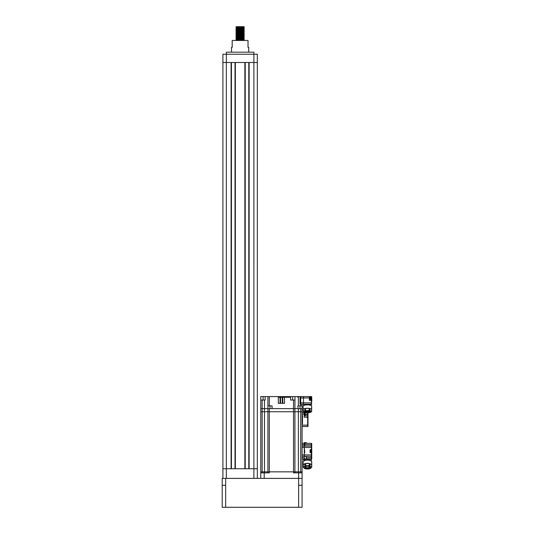<?xml version="1.0" encoding="UTF-8"?>
<svg xmlns="http://www.w3.org/2000/svg" width="534" height="534" viewBox="0 0 534 534"><rect width="100%" height="100%" fill="white"/><g stroke="black" fill="none" stroke-linecap="round" stroke-linejoin="round"><path stroke-width="0.8" d="M236.535 26.7L243.691 26.7L240.113 27.101C234.786 27.301 234.786 27.501 240.113 27.701C245.446 27.908 245.446 28.108 240.113 28.309C234.786 28.509 234.786 28.709 240.113 28.909C245.446 29.11 245.446 29.31 240.113 29.51C234.786 29.71 234.786 29.911 240.113 30.111C245.446 30.318 245.446 30.518 240.113 30.718C234.786 30.919 234.786 31.119 240.113 31.319C245.446 31.519 245.446 31.72 240.113 31.92C234.786 32.12 234.786 32.32 240.113 32.521C245.446 32.728 245.446 32.928 240.113 33.128C234.786 33.328 234.786 33.529 240.113 33.729C245.446 33.929 245.446 34.129 240.113 34.33C234.786 34.53 234.786 34.73 240.113 34.937C245.446 35.137 245.446 35.337 240.113 35.538C234.786 35.738 234.786 35.938 240.113 36.138C245.446 36.339 245.446 36.539 240.113 36.739C234.786 36.939 234.786 37.14 240.113 37.347C245.446 37.547 245.446 37.747 240.113 37.947C234.786 38.148 234.786 38.348 240.113 38.548C245.446 38.748 245.446 38.949 240.113 39.149C234.786 39.349 234.786 39.549 240.113 39.756C245.446 39.957 245.446 40.157 240.113 40.357L237.79 40.471M241.214 26.7L235.995 27.388L236.575 28.249L235.981 29.01L236.575 29.35L235.981 30.218L236.789 30.605M240.113 26.9C245.446 27.101 245.446 27.301 240.113 27.501C234.786 27.701 234.786 27.908 240.113 28.108C245.446 28.309 245.446 28.509 240.113 28.709C234.786 28.909 234.786 29.11 240.113 29.31C245.446 29.51 245.446 29.71 240.113 29.911C234.786 30.111 234.786 30.318 240.113 30.518C245.446 30.718 245.446 30.919 240.113 31.119C234.786 31.319 234.786 31.519 240.113 31.72L242.169 31.82M243.444 28.803L244.245 29.21L243.497 30.138L235.995 31.005L236.575 31.76L235.981 32.627L236.575 32.968L235.981 33.829L236.789 34.223M240.113 31.72C245.446 31.92 245.446 32.12 240.113 32.32C234.786 32.527 234.786 32.728 240.113 32.928C245.446 33.128 245.446 33.328 240.113 33.529C234.786 33.729 234.786 33.929 240.113 34.129C245.446 34.33 245.446 34.53 240.113 34.73C234.786 34.937 234.786 35.137 240.113 35.337C245.446 35.538 245.446 35.738 240.113 35.938C234.786 36.138 234.786 36.339 240.113 36.539C245.446 36.739 245.446 36.939 240.113 37.14C234.786 37.347 234.786 37.547 240.113 37.747C245.446 37.947 245.446 38.148 240.113 38.348C234.786 38.548 234.786 38.748 240.113 38.949L242.169 39.049M237.583 34.002L238.751 34.069M243.658 30.058L244.245 30.418L243.651 31.159L244.245 31.619L243.651 32.367L244.232 33.241L243.497 33.749L236.575 34.276L235.981 34.63L236.575 35.377L235.981 36.239L236.789 36.632M238.751 35.271L240.113 35.337M237.583 36.412L238.751 36.479M242.65 38.221L244.232 38.061L243.651 37.186L244.245 36.439L243.658 36.078L236.736 36.639L235.981 37.04L236.575 37.787L235.981 38.648L236.789 39.042M237.583 38.822L238.751 38.889M242.65 39.429L244.232 39.269L243.658 38.488L236.736 39.049L235.981 39.856L237.65 40.471M240.113 38.949C245.446 39.149 245.446 39.349 240.113 39.556C234.786 39.756 234.786 39.957 240.113 40.157L242.169 40.257M237.583 40.03L240.113 40.157M244.091 26.7L244.232 27.221L243.497 27.588L236.562 28.128M243.444 27.594L244.245 28.008L243.497 28.789L236.562 29.337M241.321 28.963L242.523 29.03M241.321 30.171L242.523 30.231M243.658 33.669L244.245 34.43L243.497 34.817L236.562 35.357M243.651 34.777L244.245 35.237L243.651 35.978L236.575 36.686M243.444 39.643L244.232 40.471M231.509 52.178L231.509 47.359L232.197 47.359L232.197 40.471L248.03 40.471L248.03 47.359L248.724 47.359L248.724 52.178M257.328 62.505L253.89 62.505L253.884 468.739L226.343 468.739L226.343 62.505L253.89 62.505L253.89 54.241L226.343 54.241L226.343 62.505L222.898 62.505L222.898 54.241L226.343 54.241L226.343 52.178L253.884 52.178L253.884 54.241L257.328 54.241L257.328 478.384M235.02 62.505L235.02 468.739M245.213 62.505L245.213 468.739M248.791 62.505L248.791 468.739M222.898 62.505L222.898 468.739L226.343 468.739L226.343 478.384M231.436 62.505L231.436 468.739M238.725 26.7L236.575 27.047M243.651 29.957L236.575 30.558M243.651 31.159L236.562 31.746M243.651 32.367L236.562 32.948M243.651 33.569L236.575 34.169M243.651 37.186L236.562 37.767M243.651 38.388L236.575 39.095M243.651 39.596L236.562 40.177M236.789 40.25L238.905 40.41M243.671 27.661L236.575 28.249M243.671 28.869L236.575 29.457M243.671 31.279L236.575 31.866M243.671 32.487L236.575 33.068M243.671 34.897L236.575 35.478M243.671 37.307L236.575 37.887M241.481 38.281L243.444 38.441M243.658 39.696L236.562 40.317M222.898 478.384L222.898 468.739M253.884 478.384L253.884 468.739L257.328 468.739M260.772 478.384L260.772 472.87L264.21 472.87L264.21 478.384L302.084 478.384L302.084 485.266L298.639 485.266L298.639 478.384L225.655 478.384L225.655 485.266L222.211 485.266L222.211 478.384L225.655 478.384M302.084 485.266L302.084 507.3L222.211 507.3L222.211 485.266M305.088 466.709A2.583 1.088 180 0 0 304.867 467.143A2.583 1.088 180 0 0 307.484 468.238A2.583 1.088 180 0 0 310.034 467.143L310.034 467.143A2.583 1.088 180 0 0 309.82 466.709M303.199 465.007A4.272 1.802 0 0 1 305.027 463.666L303.199 465.007L303.199 466.876L304.48 466.249A3.925 1.655 0 0 1 306.723 465.701L305.622 465.394L305.622 463.519A4.272 1.802 0 0 1 309.286 463.519L305.622 463.519M304.927 467.223A3.484 1.475 180 0 0 309.98 467.223M311.709 465.007L309.874 463.666A4.272 1.802 0 0 1 311.709 465.007L311.709 466.876L311.155 466.789A3.925 1.655 0 0 1 311.155 467.877L310.428 468.418A3.925 1.655 -0 0 1 308.185 468.965L306.723 468.965A3.925 1.655 -0 0 1 304.48 468.418L303.746 467.877A3.925 1.655 -0 0 1 303.746 466.789M303.746 467.877L303.185 467.023A4.272 1.802 -0 0 1 303.199 466.876M308.185 468.965L309.286 468.652L308.185 468.965M311.155 467.877L311.722 467.023A4.272 1.802 0 0 1 311.709 467.163M309.286 463.519L309.286 465.394L308.185 465.701A3.925 1.655 -0 0 1 310.428 466.249L311.155 466.789M308.185 465.701L306.723 465.701M310.428 466.249L309.874 465.535L309.874 463.666M305.027 463.666L305.027 465.535L304.48 466.249M303.199 467.163A4.272 1.802 -0 0 1 303.185 467.023L303.185 461.903A4.272 1.802 180 0 1 307.451 460.101A4.272 1.802 180 0 1 311.722 461.903L311.722 467.023A4.272 1.802 0 0 0 311.709 466.876M310.067 452.525L310.067 449.842M300.702 472.87L300.702 411.734L302.084 411.734L300.702 411.734L300.702 408.63L302.084 408.63L302.084 471.842L300.702 471.842L302.084 471.842L302.084 478.384L298.639 478.384L298.639 472.87L293.546 472.87L293.546 471.842L298.366 471.842L294.922 471.842L294.922 472.87M294.922 411.734L293.546 411.734L294.922 411.734L294.922 408.63L294.922 411.734L300.702 411.734L294.922 411.734L294.922 471.842L267.928 471.842L267.928 411.734L260.772 411.734L260.772 400.026L262.147 400.026L262.147 408.63L260.772 408.63L262.147 408.63L262.147 471.842L260.772 471.842L260.772 411.734L267.928 411.734L267.928 408.63L262.147 408.63L267.908 408.63L267.928 396.582L260.772 396.582L260.772 400.026M300.702 408.63L298.366 408.63L298.366 471.842L300.702 471.842L298.366 471.842L298.366 472.87M267.928 472.87L267.928 471.842L264.49 471.842L293.546 471.842L293.546 411.734L267.928 411.734L269.31 411.734L269.31 472.87L264.21 472.87M264.49 472.87L264.49 471.842L262.147 471.842L262.147 472.87M260.772 472.87L260.772 471.842L264.49 471.842L264.49 400.026L262.147 400.026M310.621 452.251L310.274 452.238M310.274 452.251L310.621 452.238M298.366 408.63L267.928 408.63M303.946 404.225L303.459 404.225L303.459 397.957L303.459 402.85L311.375 402.85L311.375 400.333L309.38 400.333L309.38 396.582L303.459 396.582L303.459 397.957L303.459 396.582L294.982 396.582L294.922 408.63L293.546 408.63L293.546 411.734L269.31 411.734L269.31 408.63M282.8 396.582L282.286 396.582L282.286 397.269L282.8 397.269L282.8 403.297L284.522 403.297L284.522 397.269L282.8 397.269L282.8 396.582L290.603 396.582L290.603 400.026L294.922 400.026M282.8 396.929L284.522 396.929L282.8 396.929M280.564 396.929L282.286 396.929L280.564 396.929M280.564 396.582L280.05 396.582L280.05 397.269L280.564 397.269L280.564 403.297L282.286 403.297L282.286 397.269L280.564 397.269L280.564 396.582L282.286 396.582M278.327 396.929L280.05 396.929L278.327 396.929M280.05 396.582L278.327 396.582L278.327 403.297L280.05 403.297L280.05 397.269L278.327 397.269M284.522 396.582L284.522 397.269L290.603 397.269M302.084 404.225L302.084 405.88L297.952 405.88L297.952 408.63L294.922 408.63M300.702 405.88L300.702 404.198L303.459 404.225L303.459 402.85L300.702 402.85L300.702 403.831L300.015 404.198L300.015 396.608L300.702 396.976L300.702 402.85M293.546 400.026L293.546 408.63L272.06 408.63L272.06 405.88L267.928 405.88M278.327 396.582L267.928 396.582M264.49 400.026L265.144 400.026L265.144 396.582M297.705 397.269L297.705 396.582M293.546 396.582L293.954 396.582M302.084 408.63L302.084 405.88M300.702 404.198L300.015 404.198M300.015 396.608L301.53 396.582M294.982 396.582L290.603 396.582M309.934 397.136L309.587 397.149M309.587 397.136L309.934 397.149M304.767 450.496L304.287 450.496M304.767 451.871L304.287 451.871M310.621 449.982L310.895 452.391L310.621 449.982M311.375 451.357L311.168 450.049L311.469 451.01M311.582 451.671L311.168 451.357L311.582 451.357L311.168 452.318L311.582 451.671M311.582 451.01L311.168 451.357M306.282 457.658L311.375 457.658L311.375 456.276A0.347 0.347 0 0 0 311.722 455.936L311.722 455.936A0.347 0.347 0 0 1 311.375 456.276A0.347 0.347 0 0 0 311.722 455.936A0.347 0.347 0 0 1 311.375 456.276L304.287 456.276L304.287 454.901L304.287 459.033L302.084 459.033M304.287 456.276L302.084 456.276M311.629 449.661A0.347 0.347 0 0 1 311.375 449.775A0.347 0.347 0 0 0 311.722 449.428L311.722 447.465L304.287 447.465L304.287 446.09L304.287 454.901L311.722 454.901L311.375 452.598A0.347 0.347 0 0 1 311.722 452.939L311.375 452.178M302.084 446.09L304.287 446.09L304.287 443.333L302.084 443.333L304.767 443.333L304.767 446.09M302.084 472.87L298.639 472.87M310.781 398.371L310.481 397.056L310.895 397.717M310.895 398.371L310.481 399.345L310.895 398.371M309.934 396.996L310.207 399.405L309.934 396.996M304.801 411.54L304.801 411.54A2.583 0.667 180 0 0 307.41 412.208A2.583 0.667 180 0 0 309.967 411.54L307.35 411.026A2.79 0.721 180 0 0 304.594 411.747A2.79 0.721 180 0 0 307.377 412.462A2.79 0.721 0 0 0 307.417 412.462A2.79 0.721 180 0 0 310.174 411.741A2.79 0.721 180 0 0 307.39 411.02A2.79 0.721 -0 0 0 307.35 411.02L304.801 411.54M305.321 411.273A3.484 0.901 180 0 0 309.446 411.273M303.125 409.324A4.272 1.108 0 0 1 304.961 408.503L303.125 409.324L303.125 411.32L304.961 410.499L304.961 408.503M305.548 408.417L309.213 408.417A4.272 1.108 -0 0 0 305.548 408.417L305.548 410.412L306.649 410.746L309.213 410.412L309.213 408.417M311.636 409.324L309.807 408.503A4.272 1.108 -0 0 1 311.636 409.324L311.636 411.32A4.272 1.108 0 0 1 311.656 411.407A4.272 1.108 0 0 1 311.636 411.494L309.807 412.321L310.354 412.402A3.925 1.015 -0 0 1 308.118 412.742L310.114 412.495M309.807 408.503L309.807 410.499L311.636 411.32M304.654 412.495L306.649 412.742A3.925 1.015 0 0 1 304.413 412.402L303.125 411.494A4.272 1.108 0 0 1 303.112 411.407A4.272 1.108 0 0 1 303.125 411.32M311.636 411.494L311.656 405.953A4.272 1.108 180 0 0 307.384 404.852A4.272 1.108 180 0 0 303.112 405.953L303.125 411.494M304.413 412.402L304.961 412.321L304.413 412.402M309.213 412.408L305.548 412.408M302.084 426.532L307.657 426.532L302.084 426.532M302.084 412.762L304.213 412.762L304.213 417.241L308.005 417.241L308.005 426.192A0.347 0.347 0 0 1 307.657 426.532L307.657 415.859A0.347 0.347 0 0 1 308.005 416.206A0.347 0.347 0 0 0 307.657 415.859L304.213 415.859L307.657 415.859L307.657 414.144L305.288 414.144A2.203 2.203 0 0 0 305.228 413.883A2.203 2.203 0 0 1 305.288 414.15L305.228 414.357A2.136 1.849 -90 0 1 305.234 414.484L308.005 414.484L308.005 417.241L308.005 413.109A0.347 0.347 0 0 0 307.657 412.762L304.213 412.762L307.657 412.762A0.347 0.347 0 0 1 308.005 413.109M302.084 423.782L302.498 423.782M302.498 415.519L302.084 415.519M302.084 415.379L302.498 415.379L302.498 423.916L302.084 423.916M309.38 399.545L309.38 396.855M303.626 461.102L303.626 459.794L304.787 459.36A0.347 0.347 0 0 1 304.714 459.554M305.788 459.033L305.788 460.241M304.767 459.307L304.287 459.721M311.789 450.89L311.722 452.124M311.242 459.033L311.375 457.658L311.722 458.686L311.722 449.428L310.067 449.775L310.067 452.598L311.722 452.939L311.789 452.124M311.789 450.596L311.722 449.428A0.347 0.347 0 0 1 311.689 449.575M302.084 454.901L304.287 454.901L304.287 452.732L304.767 452.732L304.287 447.465L302.084 447.465M304.767 443.36L306.282 443.36L306.282 442.646L304.287 442.646L304.287 443.333M306.282 443.333L311.375 443.333A0.347 0.347 0 0 1 311.722 443.681A0.347 0.347 0 0 0 311.375 443.333L311.375 444.709L304.767 444.709M304.287 458.893L306.282 458.893L304.287 459.033L304.767 459.033L304.554 459.721M309.119 460.241L309.119 459.08L310.488 459.467L311.375 459.033L306.282 458.819M310.488 459.467L311.496 459.013L311.275 461.102M306.282 458.893L306.282 456.276M309.119 459.08L309.74 458.819M310.761 459.033L311.375 459.033A0.347 0.347 0 0 0 311.722 458.686M311.722 452.939A0.347 0.347 0 0 0 311.375 452.598L311.375 456.276M304.787 459.033L304.367 459.774M304.287 446.09L311.375 446.09A0.347 0.347 0 0 1 311.722 446.431A0.347 0.347 0 0 0 311.375 446.09A0.347 0.347 0 0 1 311.722 446.431L311.722 443.681M311.722 446.431L311.722 447.465M311.722 449.428L311.375 449.775L311.375 444.709L311.722 444.709M311.269 461.096L307.451 459.6L303.639 461.096M311.789 400.186L311.722 400.967M311.789 400.226L311.722 396.929A0.347 0.347 -64.4 0 0 311.375 396.582L309.38 396.582M309.38 399.646L311.375 399.646A0.347 0.347 -98.2 0 1 311.722 399.993L311.722 401.848M311.722 403.537L311.375 402.85L311.375 404.225L303.459 404.225M311.722 403.884A0.347 0.347 0 0 1 311.375 404.225L305.715 404.225L305.715 404.939M309.053 404.939L311.576 404.205L309.053 404.652M311.722 399.993L311.375 397.269L310.748 397.269M311.188 405.453L307.384 404.565L303.579 405.453M305.288 414.618L305.288 414.825A2.203 2.203 0 0 1 305.228 415.085A2.203 2.203 0 0 0 305.288 414.825L305.228 414.618A2.136 1.849 -90 0 0 305.234 414.484M304.213 415.859L304.834 415.859L304.834 413.109L304.213 413.109M235.361 62.505L235.361 468.739M244.866 62.505L244.866 468.739M249.131 62.505L249.131 468.739M231.095 62.505L231.095 468.739M225.655 507.3L225.655 485.266M298.639 507.3L298.639 485.266M304.901 467.197A2.65 1.121 180 0 0 305.174 467.477A2.65 1.121 180 0 0 307.471 468.024A2.65 1.121 180 0 0 309.727 467.477A2.65 1.121 180 0 0 310.007 467.197M310.034 467.096A2.583 1.088 -0 0 1 307.471 468.131A2.583 1.088 0 0 1 304.874 467.096M307.484 468.512A2.79 1.181 180 0 0 310.241 467.33A2.79 1.181 180 0 0 307.457 466.155A2.79 1.181 0 0 0 307.424 466.155A2.79 1.181 180 0 0 304.667 467.337A2.79 1.181 180 0 0 307.451 468.512A2.79 1.181 0 0 0 307.484 468.512M309.286 465.394A4.272 1.802 -0 0 1 309.874 465.535M305.027 465.535A4.272 1.802 -0 0 1 305.622 465.394M300.015 405.88L300.015 408.63M269.31 396.582L269.31 405.88M263.082 400.026L263.082 396.582M269.997 408.63L269.997 405.88M309.38 397.957L300.702 397.957M298.366 396.582L298.366 405.88M292.665 396.582L292.665 400.026M304.287 457.658L302.084 457.658M302.084 444.709L304.287 444.709M309.947 411.514A2.583 0.667 -0 0 1 307.404 412.101A2.583 0.667 -0 0 1 304.821 411.514M304.854 411.487A2.65 0.688 180 0 0 307.404 411.968A2.65 0.688 180 0 0 309.914 411.487M309.213 410.412A4.272 1.108 -0 0 1 309.807 410.499M308.118 410.746A3.925 1.015 -0 0 1 310.354 411.08M304.413 411.08A3.925 1.015 -0 0 1 306.649 410.746M304.961 410.499A4.272 1.108 -0 0 1 305.548 410.412M303.679 412.074A3.925 1.015 0 0 1 303.679 411.407M311.088 411.407A3.925 1.015 0 0 1 311.088 412.074M302.084 425.157L308.005 425.157M308.005 414.144L307.657 414.144L307.657 412.762M308.005 426.192A0.347 0.347 0 0 1 307.657 426.532M304.213 414.144L302.084 414.144M311.375 450.189L311.375 449.775M304.287 443.026L306.282 443.026M306.282 442.993L304.287 442.993M306.282 456.416L304.287 456.416M311.722 397.269L311.375 396.582M310.841 398.958L311.375 398.958L311.375 400.333L311.722 400.333M311.048 404.598L311.375 404.225M236.148 26.7L236.575 26.94M310.034 467.043L309.727 467.477M305.174 467.477L304.867 467.043M304.867 467.143C304.58 466.816 305.435 466.489 307.424 466.175C309.667 466.596 310.541 466.923 310.034 467.143M304.814 468.618L306.129 468.932M310.087 468.618L308.779 468.932M310.621 450.115L310.274 450.115M309.587 399.265L309.934 399.265M304.767 459.38L303.626 459.794M303.559 405.466L303.559 404.365M311.209 405.466L311.209 404.545M310.962 404.225L309.98 404.225M305.234 413.877A2.203 2.203 0 0 0 304.834 413.109M304.834 415.859A2.203 2.203 0 0 0 305.234 415.092"/></g></svg>
